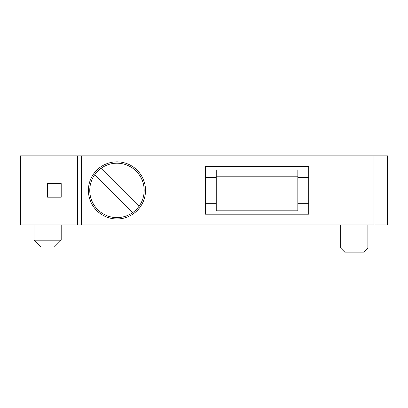 <?xml version="1.0" encoding="UTF-8"?>
<svg xmlns="http://www.w3.org/2000/svg" width="408" height="408" viewBox="0 0 408 408"><rect width="100%" height="100%" fill="white"/><g stroke="black" fill="none" stroke-linecap="round" stroke-linejoin="round"><path stroke-width="0.61" d="M77.52 155.856L77.52 224.946L20.4 224.946L20.4 155.856L373.998 155.856L373.998 224.946L77.52 224.946M61.2 197.202L61.2 183.6L47.598 183.6L47.598 197.202L61.2 197.202M145.518 190.398A28.56 28.56 0 0 0 116.958 161.838A28.56 28.56 0 0 0 88.398 190.398A28.56 28.56 0 0 0 116.958 218.958A28.56 28.56 0 0 0 145.518 190.398M94.656 174.828A27.198 27.198 0 0 1 136.196 171.166A27.198 27.198 0 0 1 132.529 212.701A27.198 27.198 0 0 1 94.656 174.828L132.529 212.701M101.388 168.096L139.261 205.969M373.998 155.856L387.6 155.856L387.6 224.946L373.998 224.946M344.76 252.144L363.798 252.144L367.878 248.064L340.68 248.064L344.76 252.144M34.002 224.946L34.002 240.174L61.2 240.174L61.2 224.946M34.002 240.174L40.8 246.978L54.402 246.978L61.2 240.174M367.878 224.946L367.878 248.064M340.68 224.946L340.68 248.064M216.24 176.802L216.24 169.998L297.84 169.998L297.84 210.798L216.24 210.798L216.24 176.802L297.84 176.802M297.84 203.322L308.718 203.322L308.718 166.602L205.362 166.602L205.362 177.48L216.24 177.48M308.718 203.322L308.718 214.2L205.362 214.2L205.362 177.48M297.84 177.48L308.718 177.48M205.362 203.322L216.24 203.322M81.6 224.946L81.6 155.856M216.24 204L297.84 204"/></g></svg>
